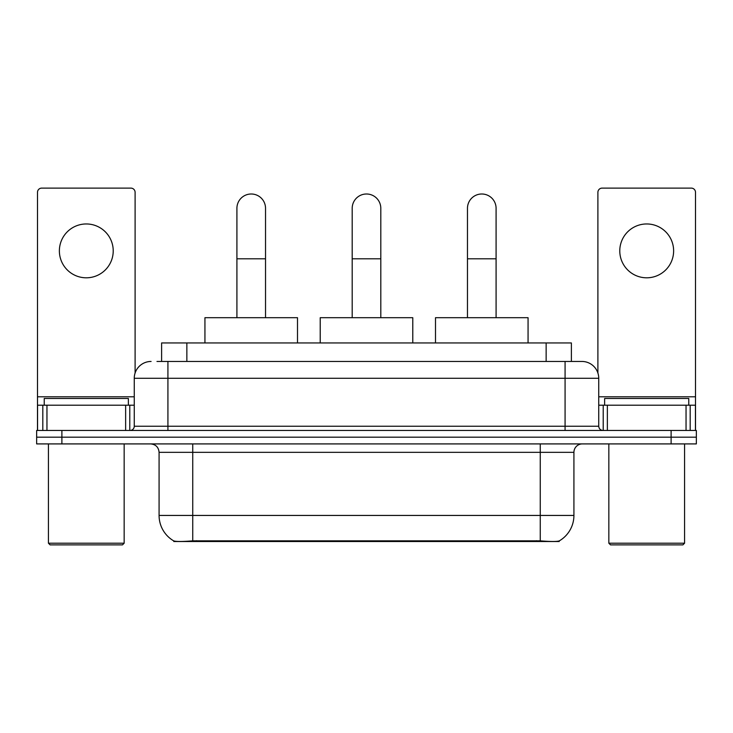 <?xml version="1.0" encoding="UTF-8"?>
<svg xmlns="http://www.w3.org/2000/svg" width="733" height="733" viewBox="0 0 733 733"><rect width="100%" height="100%" fill="white"/><g stroke="black" fill="none" stroke-linecap="round" stroke-linejoin="round"><path stroke-width="1.1" d="M161.617 361.451L161.617 342.943L571.383 342.943L571.383 361.451M559.197 540.927L559.197 541.522L173.803 541.522L173.803 540.927M159.079 515.436L192.742 515.436L192.742 452.325L159.079 452.325L159.079 515.436A29.448 29.448 0 0 0 173.639 540.844C175.819 541.687 182.187 541.687 192.742 540.844L540.258 540.844C550.804 541.687 557.172 541.687 559.361 540.844A29.448 29.448 0 0 0 573.921 515.436L573.921 452.325A8.411 8.411 0 0 1 582.332 443.914M61.893 430.454L696.35 430.454L696.35 437.18L36.65 437.18L36.65 443.914L61.893 443.914L61.893 437.18L36.65 437.18L36.65 430.454L61.893 430.454L61.893 437.18L696.35 437.18L696.35 443.914L61.893 443.914M157.366 361.451L576.019 361.451M156.981 361.451L167.921 361.451L167.921 378.283L134.258 378.283L134.258 426.24A4.206 4.206 0 0 1 130.053 430.454M151.09 361.451A16.832 16.832 0 0 0 134.258 378.283M581.91 361.451A16.832 16.832 0 0 1 598.742 378.283L565.079 378.283L565.079 361.451L581.654 361.451M598.742 378.283L598.742 426.24C598.989 428.796 600.391 430.198 602.947 430.454M696.35 430.454L696.35 437.18M86.292 223.959A26.929 26.929 0 0 0 59.373 250.888A26.929 26.929 0 0 0 86.292 277.807A26.929 26.929 0 0 0 113.221 250.888A26.929 26.929 0 0 0 86.292 223.959M125.636 430.454L125.636 405.202L46.958 405.202L46.958 430.454M135.101 373.024L135.101 192.321A4.206 4.206 0 0 0 130.895 188.115L41.699 188.115A4.206 4.206 0 0 0 37.493 192.321L37.493 405.202L46.958 405.202M125.636 405.202L134.258 405.202M37.493 430.454L37.493 405.202M122.475 544.885L50.11 544.885L48.433 543.208L124.161 543.208L122.475 544.885M48.433 443.914L48.433 543.208M124.161 443.914L124.161 543.208M128.367 405.202L128.367 398.477L44.227 398.477L44.227 405.202M236.915 317.691L236.915 208.309A14.303 14.303 0 0 1 251.217 193.998A14.303 14.303 0 0 1 265.529 208.309A14.303 14.303 0 0 0 251.217 193.998M265.529 317.691L265.529 208.309M297.497 342.943L297.497 317.691L204.938 317.691L204.938 342.943M352.197 317.691L352.197 208.309A14.303 14.303 0 0 1 366.5 193.998A14.303 14.303 0 0 1 380.803 208.309A14.303 14.303 0 0 0 366.5 193.998M380.803 317.691L380.803 208.309M412.78 342.943L412.78 317.691L320.22 317.691L320.22 342.943M467.471 317.691L467.471 208.309A14.303 14.303 0 0 1 481.783 193.998A14.303 14.303 0 0 1 496.085 208.309A14.303 14.303 0 0 0 481.783 193.998M496.085 317.691L496.085 208.309M528.062 342.943L528.062 317.691L435.503 317.691L435.503 342.943M646.708 223.959A26.929 26.929 0 0 0 619.779 250.888A26.929 26.929 0 0 0 646.708 277.807A26.929 26.929 0 0 0 673.627 250.888A26.929 26.929 0 0 0 646.708 223.959M686.042 430.454L686.042 405.202L607.364 405.202L607.364 430.454M695.507 430.454L695.507 405.202L695.507 430.454M686.042 405.202L695.507 405.202L695.507 192.321A4.206 4.206 0 0 0 691.301 188.115L602.105 188.115A4.206 4.206 0 0 0 597.899 192.321L597.899 373.024M598.742 405.202L607.364 405.202M682.89 544.885L610.525 544.885L608.839 543.208L684.567 543.208L682.89 544.885M608.839 443.914L608.839 543.208M684.567 443.914L684.567 543.208M688.773 405.202L688.773 398.477L604.633 398.477L604.633 405.202M536.474 541.522L536.474 540.697M196.526 541.522L196.526 540.697M186.86 361.451L186.86 342.943M546.14 361.451L546.14 342.943M540.258 443.914L540.258 452.325L192.742 452.325L192.742 443.914M573.921 452.325L540.258 452.325L540.258 515.436L573.921 515.436M540.258 540.844L540.258 515.436L192.742 515.436L192.742 540.844M671.107 443.914L671.107 430.454M167.921 430.454L167.921 426.24L598.742 426.24M134.258 426.24L167.921 426.24L167.921 378.283L565.079 378.283L565.079 430.454M134.258 396.791L37.493 396.791M129.778 405.202L129.778 430.454M37.557 405.202L37.557 430.454M42.816 430.454L42.816 405.202M236.915 258.795L265.529 258.795M352.197 258.795L380.803 258.795M467.471 258.795L496.085 258.795M695.507 396.791L598.742 396.791M695.443 430.454L695.443 405.202M690.184 405.202L690.184 430.454M603.222 430.454L603.222 405.202M159.079 452.325C158.585 447.222 155.781 444.409 150.668 443.914"/></g></svg>
